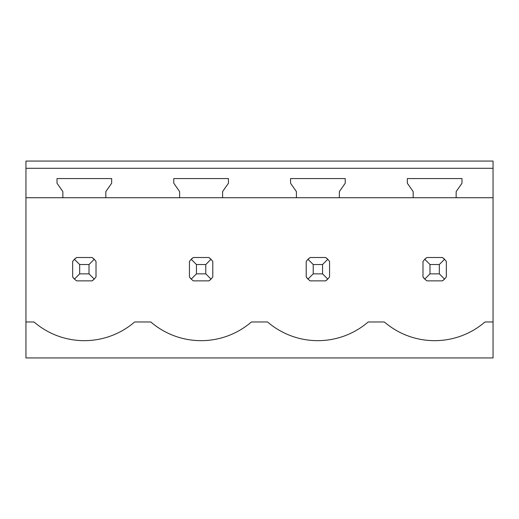 <?xml version="1.0" encoding="UTF-8"?>
<svg xmlns="http://www.w3.org/2000/svg" width="519" height="519" viewBox="0 0 519 519"><rect width="100%" height="100%" fill="white"/><g stroke="black" fill="none" stroke-linecap="round" stroke-linejoin="round"><path stroke-width="0.78" d="M25.95 197.726L25.95 357.941L493.05 357.941L493.05 168.299L25.95 168.299L25.95 197.726L62.851 197.726L62.851 191.582L57.012 183.246L57.012 178.575L111.663 178.575L111.663 183.246L105.824 191.582L105.824 197.726L179.626 197.726L179.626 191.582L173.787 183.246L173.787 178.575L228.438 178.575L228.438 183.246L222.599 191.582L222.599 197.726L296.401 197.726L296.401 191.582L290.562 183.246L290.562 178.575L345.213 178.575L345.213 183.246L339.374 191.582L339.374 197.726L413.176 197.726L413.176 191.582L407.337 183.246L407.337 178.575L461.988 178.575L461.988 183.246L456.149 191.582L456.149 197.726L493.05 197.726M25.95 321.975L34.027 321.975A77.072 77.072 0 0 0 134.648 321.975L150.802 321.975A77.072 77.072 0 0 0 251.423 321.975L267.577 321.975A77.072 77.072 0 0 0 368.198 321.975L384.352 321.975A77.072 77.072 0 0 0 484.973 321.975L493.05 321.975M25.95 168.299L25.95 161.059L493.05 161.059L493.05 168.299M92.084 280.87A14.013 14.013 0 0 0 94.244 279.099L96.015 276.938L96.015 261.446L94.244 259.286A14.013 14.013 0 0 0 92.084 257.515L94.244 259.286L89.008 264.521L79.666 264.521L79.666 273.863L74.431 279.099L76.591 280.87L92.084 280.87L94.244 279.099L89.008 273.863L89.008 264.521M72.66 276.938A14.013 14.013 0 0 0 74.431 279.099L72.66 276.938L72.66 261.446L74.431 259.286A14.013 14.013 0 0 1 76.591 257.515L74.431 259.286L79.666 264.521M325.634 280.87A14.013 14.013 0 0 0 327.794 279.099L329.565 276.938L329.565 261.446L327.794 259.286A14.013 14.013 0 0 0 325.634 257.515L327.794 259.286L322.559 264.521L313.217 264.521L313.217 273.863L307.981 279.099L310.141 280.87L325.634 280.87L327.794 279.099L322.559 273.863L322.559 264.521M306.21 276.938A14.013 14.013 0 0 0 307.981 279.099L306.21 276.938L306.21 261.446L307.981 259.286A14.013 14.013 0 0 1 310.141 257.515L307.981 259.286L313.217 264.521M422.985 276.938A14.013 14.013 0 0 0 424.756 279.099L426.916 280.87L442.409 280.87A14.013 14.013 0 0 0 444.569 279.099L446.34 276.938L446.34 261.446L444.569 259.286A14.013 14.013 0 0 0 442.409 257.515L444.569 259.286L439.334 264.521L429.992 264.521L429.992 273.863L424.756 279.099L422.985 276.938L422.985 261.446L424.756 259.286A14.013 14.013 0 0 1 426.916 257.515L424.756 259.286L429.992 264.521M208.859 280.87A14.013 14.013 0 0 0 211.019 279.099L212.79 276.938L212.79 261.446L211.019 259.286A14.013 14.013 0 0 0 208.859 257.515L211.019 259.286L205.784 264.521L196.442 264.521L196.442 273.863L191.206 279.099L193.366 280.87L208.859 280.87L211.019 279.099L205.784 273.863L205.784 264.521M189.435 276.938A14.013 14.013 0 0 0 191.206 279.099L189.435 276.938L189.435 261.446L191.206 259.286A14.013 14.013 0 0 1 193.366 257.515L191.206 259.286L196.442 264.521M105.824 197.726L62.851 197.726M456.149 197.726L413.176 197.726M339.374 197.726L296.401 197.726M222.599 197.726L179.626 197.726M92.084 257.515L76.591 257.515M79.666 273.863L89.008 273.863M208.859 257.515L193.366 257.515M196.442 273.863L205.784 273.863M325.634 257.515L310.141 257.515M313.217 273.863L322.559 273.863M442.409 257.515L426.916 257.515M429.992 273.863L439.334 273.863L439.334 264.521M442.409 280.87L444.569 279.099L439.334 273.863"/></g></svg>
